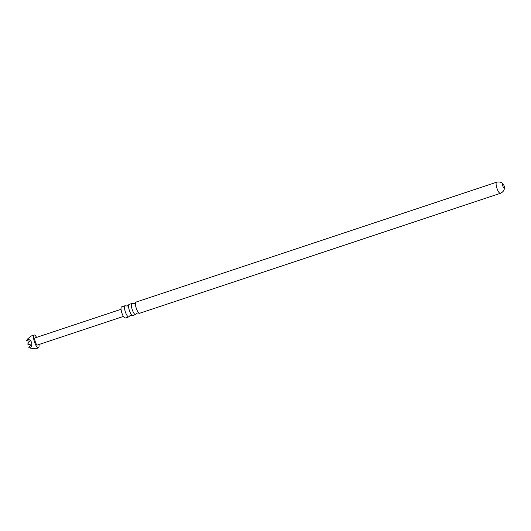 <?xml version="1.0" encoding="UTF-8"?>
<svg xmlns="http://www.w3.org/2000/svg" width="531" height="531" viewBox="0 0 531 531"><rect width="100%" height="100%" fill="white"/><g stroke="black" fill="none" stroke-linecap="round" stroke-linejoin="round"><path stroke-width="0.8" d="M121.048 309.294L35.092 337.875A3.763 1.035 71.6 0 0 35.219 341.546A3.763 1.035 71.6 0 0 37.462 345.011L123.424 316.43M36.566 337.384A6.77 1.865 71.6 0 0 34.143 335.021A6.77 1.865 71.6 0 0 34.376 341.625A6.77 1.865 71.6 0 0 38.411 347.865A6.77 1.865 71.6 0 0 38.936 344.519M38.411 347.865L35.597 348.801L30.433 348.104C31.714 346.192 32.099 344.34 31.581 342.555C30.99 340.802 29.65 339.614 27.579 338.984L31.329 335.957L34.143 335.021M30.433 348.104L28.793 347.639L30.679 344.911L27.672 344.055L29.557 341.327L26.55 340.471L27.579 338.984M128.728 316.888L125.263 318.036A5.868 1.62 -108.4 0 1 121.765 312.633A5.868 1.62 -108.4 0 1 121.566 306.905L125.024 305.75A5.868 1.62 71.6 0 0 125.23 311.478A5.868 1.62 71.6 0 0 128.728 316.888A5.868 1.62 71.6 0 0 129.119 316.443L130.447 315.288L132.206 315.421A5.868 1.62 -108.4 0 1 129.279 310.137A5.868 1.62 -108.4 0 1 128.688 304.847A5.868 1.62 -108.4 0 1 129.079 304.402L131.887 303.473A5.868 1.62 71.6 0 0 132.093 309.201A5.868 1.62 71.6 0 0 135.591 314.604A5.868 1.62 71.6 0 0 135.976 314.166L137.31 313.005L139.062 313.137A5.868 1.62 -108.4 0 1 136.142 307.854A5.868 1.62 -108.4 0 1 135.551 302.564A5.868 1.62 -108.4 0 1 135.936 302.126L496.644 182.199C500.706 181.356 502.286 183.268 501.974 182.969L503.375 184.35A2.257 0.624 -108.4 0 1 504.158 186.029A2.257 0.624 -108.4 0 1 504.45 187.576A2.257 0.624 -108.4 0 1 503.906 188.1A2.257 0.624 -108.4 0 1 502.89 186.155A2.257 0.624 -108.4 0 1 502.638 184.191A2.257 0.624 -108.4 0 1 503.375 184.35M128.688 304.847L127.36 306.009L125.601 305.876A5.868 1.62 71.6 0 0 125.024 305.75M135.551 302.564L134.224 303.725L132.465 303.593A5.868 1.62 71.6 0 0 131.887 303.473M135.591 314.604L132.777 315.54A5.868 1.62 -108.4 0 1 132.206 315.421M496.644 182.199A5.868 1.62 -108.4 0 0 496.843 187.928A5.868 1.62 -108.4 0 0 500.348 193.33L139.64 313.257A5.868 1.62 -108.4 0 1 139.062 313.137M500.348 193.33C504.105 191.578 504.224 189.096 504.151 189.521L504.45 187.576"/></g></svg>
